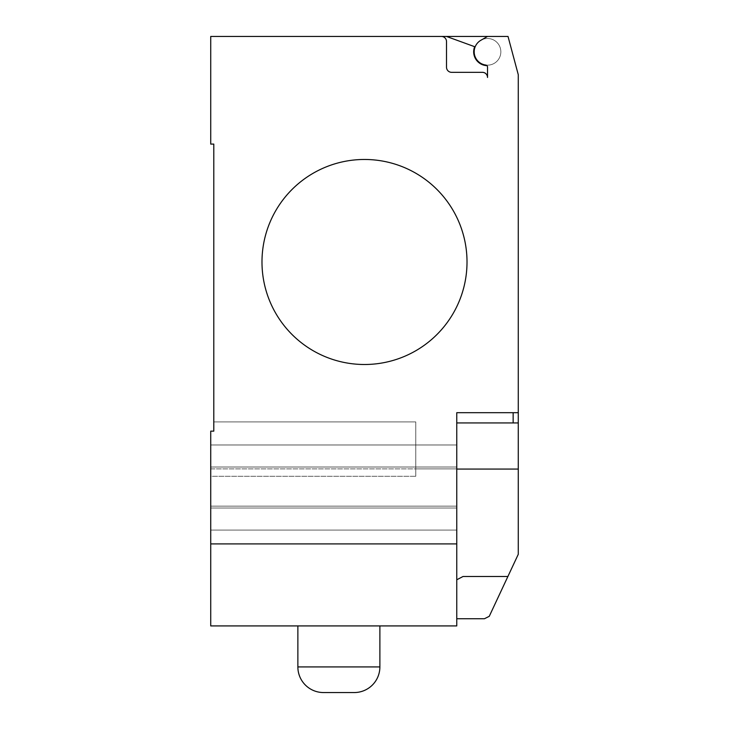 <?xml version="1.0" encoding="UTF-8"?>
<svg xmlns="http://www.w3.org/2000/svg" width="729" height="729" viewBox="0 0 729 729"><rect width="100%" height="100%" fill="white"/><g stroke="black" fill="none" stroke-linecap="round" stroke-linejoin="round"><path stroke-width="0.55" stroke-dasharray="3.65 2.73" d="M261.984 261.984A102.516 102.516 0 0 1 364.5 159.469A102.516 102.516 0 0 1 467.016 261.984A102.516 102.516 0 0 0 364.5 159.469A102.516 102.516 0 0 0 261.984 261.984A102.516 102.516 0 0 0 364.5 364.5A102.516 102.516 0 0 0 467.016 261.984A102.516 102.516 0 0 1 364.5 364.5A102.516 102.516 0 0 1 261.984 261.984M210.727 543.907L210.727 625.91L456.764 625.91L456.764 543.907L210.727 543.907L456.764 543.907L210.727 543.907L210.727 431.14L213.797 431.14L213.797 421.909L415.758 421.909L213.797 421.909L415.758 421.909L415.758 468.893L456.764 468.893L456.764 444.972L456.764 468.893L210.727 468.893L210.727 444.972L210.727 508.022L456.764 508.022L456.764 444.972L456.764 530.065L456.764 467.016L456.764 508.022L456.764 506.145L210.727 506.145L210.727 530.065L210.727 444.972L210.727 468.893L456.764 468.893L456.764 530.065L456.764 508.022L210.727 508.022L210.727 530.065L210.727 506.145L456.764 506.145L456.764 468.893L415.758 468.893L415.758 476.292L415.758 421.909L213.797 421.909L213.797 431.131L210.727 431.131L210.727 476.292L415.758 476.292L415.758 421.909L415.758 476.292L210.727 476.292L210.727 506.145L456.764 506.145L210.727 506.145L210.727 468.893L210.727 530.065L210.727 431.131L213.797 431.131L210.727 431.131L210.727 508.022L210.727 431.131L213.797 431.131L213.797 421.909L213.797 431.131M456.764 543.907L456.764 412.687L456.764 422.938L518.273 422.938L518.273 554.295L489.259 616.315L484.439 618.739L456.764 618.739L456.764 615.367L456.764 618.739M487.519 422.929L456.764 422.929L456.764 579.783L456.764 422.929L487.519 422.929M456.764 579.783L463.033 576.493L456.764 579.783L456.764 615.367L456.764 579.783L463.033 576.493L507.922 576.493M513.143 422.938L518.273 422.938L513.143 422.938M415.758 467.016L415.758 444.972L415.758 467.016L415.758 444.972L415.758 467.016L456.764 467.016L456.764 444.972L456.764 467.016L415.758 467.016M210.727 508.022L210.727 530.065L210.727 508.022L456.764 508.022L210.727 508.022M213.797 144.096L210.727 144.096L210.727 36.45L441.391 36.45A5.121 5.121 0 0 1 446.512 41.58L446.512 67.205A5.121 5.121 0 0 0 451.634 72.335L482.398 72.335A5.121 5.121 0 0 1 487.519 77.456L487.519 67.068A2.05 2.05 0 0 0 485.742 65.036A13.322 13.322 0 0 0 500.595 49.253A13.322 13.322 0 0 0 480.867 40.277A13.322 13.322 0 0 1 500.595 49.253A13.322 13.322 0 0 1 485.742 65.036A13.322 13.322 0 0 0 500.595 49.253A13.322 13.322 0 0 0 480.867 40.277A13.322 13.322 0 0 1 500.595 49.253A13.322 13.322 0 0 1 485.742 65.036A13.322 13.322 0 0 1 480.867 40.277L487.519 36.45L480.867 40.277L487.519 36.45L508.022 36.45L518.273 74.713L518.273 412.687L456.764 412.687L456.764 422.938M518.273 412.687L518.273 422.938M480.867 40.277A13.322 13.322 0 0 0 485.742 65.036A2.05 2.05 0 0 1 486.954 65.656A13.842 13.842 0 0 1 474.661 46.702L446.494 36.45L474.661 46.702A13.842 13.842 0 0 0 486.954 65.656A13.842 13.842 0 0 1 474.661 46.702L446.494 36.45L487.519 36.45M485.742 65.036A2.05 2.05 0 0 1 487.519 67.068L487.519 77.456A5.121 5.121 0 0 0 482.398 72.326L451.643 72.326A5.121 5.121 0 0 1 446.512 67.205L446.512 41.571A5.121 5.121 0 0 0 441.391 36.45L446.494 36.45M486.954 65.656A2.05 2.05 0 0 1 487.519 67.068L487.519 77.456M482.398 72.326L451.643 72.326A5.121 5.121 0 0 1 446.512 67.205L446.512 41.571M338.876 625.919L297.869 625.919L338.876 625.919M323.494 692.55L354.248 692.55M518.273 485.478L518.273 496.631L518.273 485.478M518.273 507.785L518.273 496.631L518.273 507.785M518.273 491.218L518.273 480.056L518.273 491.218M518.273 502.035L518.273 513.189L518.273 502.035M518.273 496.321L518.273 469.066L456.764 469.066M210.727 467.016L456.764 467.016L210.727 467.016M297.869 666.935L379.882 666.935M210.727 530.065L456.764 530.065L210.727 530.065M210.727 444.972L456.764 444.972L210.727 444.972"/><path stroke-width="1.09" d="M467.016 261.984A102.516 102.516 0 0 1 364.5 364.5A102.516 102.516 0 0 1 261.984 261.984A102.516 102.516 0 0 0 364.5 364.5A102.516 102.516 0 0 0 467.016 261.984A102.516 102.516 0 0 0 364.5 159.469A102.516 102.516 0 0 0 261.984 261.984A102.516 102.516 0 0 1 364.5 159.469A102.516 102.516 0 0 1 467.016 261.984M456.764 543.907L210.727 543.907L210.727 625.919L456.764 625.919L456.764 412.687L518.273 412.687L518.273 74.713L508.022 36.45L441.391 36.45A5.121 5.121 0 0 1 446.512 41.58L446.512 67.205A5.121 5.121 0 0 0 451.634 72.335L482.398 72.335A5.121 5.121 0 0 1 487.519 77.456L487.519 67.068A2.05 2.05 0 0 0 485.742 65.036A13.322 13.322 0 0 1 480.867 40.277L487.519 36.45M456.764 422.938L518.273 422.938L518.273 412.687M456.764 618.739L484.439 618.739L489.259 616.315L518.273 554.295L518.273 422.938M456.764 579.783L463.033 576.493L507.922 576.493M213.797 431.131L213.797 144.096L210.727 144.096L210.727 36.45L441.391 36.45A5.121 5.121 0 0 1 446.512 41.571M210.727 543.907L210.727 431.14L213.797 431.14L213.797 144.096M480.867 40.277A13.322 13.322 0 0 0 485.742 65.036M487.519 77.456A5.121 5.121 0 0 0 482.398 72.326M446.494 36.45L474.661 46.702A13.842 13.842 0 0 0 486.954 65.656M354.248 692.55A25.624 25.624 0 0 0 379.882 666.935L297.869 666.935A25.624 25.624 0 0 0 323.494 692.55L354.248 692.55M456.764 469.066L518.273 469.066L518.273 496.321M513.143 422.938L513.143 412.687M297.869 625.919L297.869 666.935M379.882 625.919L379.882 666.935"/></g></svg>
